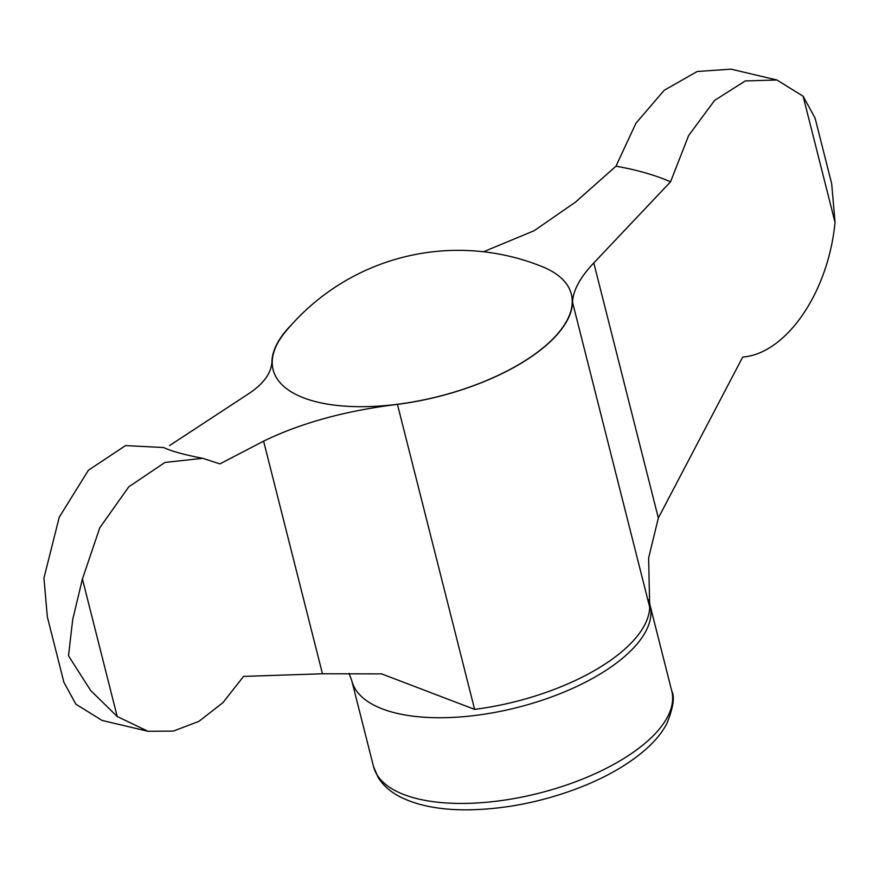 <?xml version="1.0" encoding="UTF-8"?>
<svg xmlns="http://www.w3.org/2000/svg" width="879" height="879" viewBox="0 0 879 879"><rect width="100%" height="100%" fill="white"/><g stroke="black" fill="none" stroke-linecap="round" stroke-linejoin="round"><path stroke-width="1.32" d="M148.013 731.284L102.096 720.45L75.88 704.2L63.914 682.346L47.323 616.761L43.95 578.03L59.267 517.16L88.438 470.199L125.543 445.598L163.604 447.521C171.713 451.29 184.755 454.882 202.741 458.311L164.944 462.442L128.784 486.823L99.788 527.763L82.417 579.008L72.715 619.486L68.496 655.8L90.658 690.487L117.215 716.517L148.013 731.284L173.394 731.086L198.951 721.34L222.914 702.673L243.56 676.412L322.461 673.775L381.618 673.885L474.616 709.375A154.133 66.628 165.8 0 0 649.702 607.235L648.636 557.945L658.338 518.017L742.733 357.039C785.376 353.907 828.062 293.949 835.05 222.409L831.677 183.678L815.086 118.094L803.12 96.24L776.904 80L745.326 80.912L714.638 100.382L688.653 135.509L670.556 181.799A318.154 137.542 165.8 0 0 615.97 166.208L635.967 123.192L664.205 90.273L697.223 71.496L730.987 69.155L776.904 79.989M670.556 181.799L593.797 262.942C580.129 277.39 573.031 290.488 572.526 302.244A154.133 66.628 -14.2 0 1 397.44 404.373C345.7 410.691 301.09 422.942 263.601 441.148L219.926 463.892L202.741 458.311M542.387 266.711A153.836 66.507 165.8 0 1 572.24 302.332A153.836 66.507 165.8 0 1 389.749 405.164A153.836 66.507 165.8 0 1 285.499 331.724A224.156 224.156 0 0 1 542.387 266.711M291.004 325.307A154.133 66.628 -14.2 0 0 271.93 361.654C271.336 373.125 263.634 383.782 248.801 393.638L169.526 445.598M483.516 251.768L534.146 230.716L575.613 202.027L615.97 166.208M593.797 262.942L658.338 518.017M803.12 96.24L835.05 222.409M397.44 404.373L474.616 709.375M263.601 441.148L322.461 673.775M82.417 579.008L117.215 716.517M373.487 766.466L378.036 777.3C383.222 785.672 391.023 792.408 401.428 797.517C418.503 805.768 440.225 809.878 466.595 809.845C504.128 809.482 541.772 802.087 579.525 787.661C605.675 777.421 627.156 765.169 643.966 750.919C654.053 742.315 661.623 733.328 666.678 723.955C673.204 708.024 674.907 697.036 671.765 690.993A153.836 66.507 165.8 0 1 538.937 793.21A153.836 66.507 165.8 0 1 373.487 766.466L351.809 680.775L349.084 673.347M671.765 690.993L650.075 605.301A153.836 66.507 165.8 0 1 517.259 707.507A153.836 66.507 165.8 0 1 351.809 680.775M572.526 302.244L649.702 607.235M650.075 605.301L649.076 599.478M380.97 673.83L381.618 673.896M63.914 682.346L47.323 616.761"/></g></svg>
